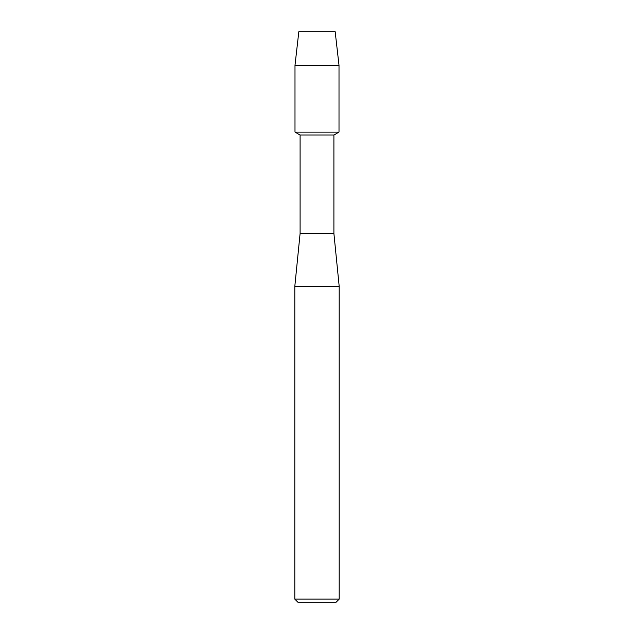 <?xml version="1.0" encoding="UTF-8"?>
<svg xmlns="http://www.w3.org/2000/svg" width="634" height="634" viewBox="0 0 634 634"><rect width="100%" height="100%" fill="white"/><g stroke="black" fill="none" stroke-linecap="round" stroke-linejoin="round"><path stroke-width="0.95" d="M335.172 31.7L298.828 31.7L335.172 31.7L339.008 65.302L339.008 132.086L317 132.086L339.008 132.086L333.904 135.026L333.904 233.526L339.19 286.354L339.19 599.13L294.81 599.13L297.98 602.3L336.02 602.3L339.19 599.13M333.904 233.526L300.096 233.526L300.096 135.026L333.904 135.026M300.096 233.526L294.81 286.354L339.19 286.354M298.828 31.7L294.992 65.302L294.992 132.086L317 132.086L294.992 132.086L300.096 135.026M294.992 65.302L339.008 65.302M294.81 286.354L294.81 599.13"/></g></svg>
